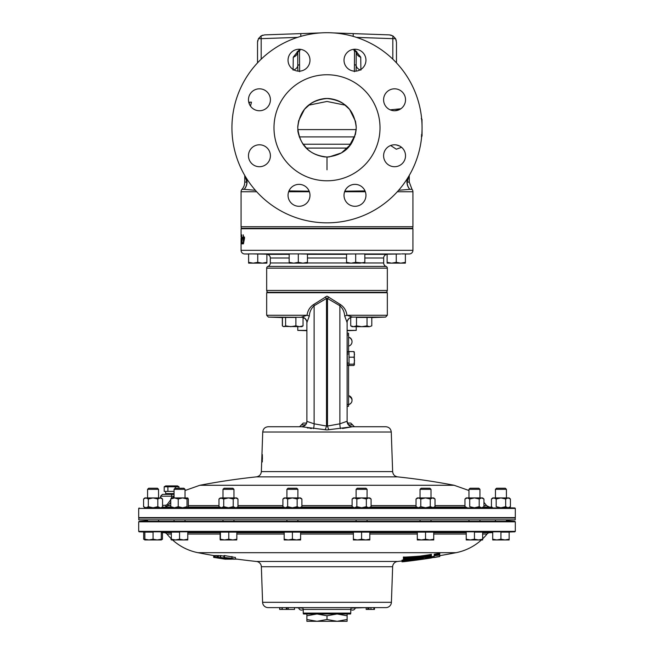 <?xml version="1.0" encoding="UTF-8"?>
<svg xmlns="http://www.w3.org/2000/svg" width="654" height="654" viewBox="0 0 654 654"><rect width="100%" height="100%" fill="white"/><g stroke="black" fill="none" stroke-linecap="round" stroke-linejoin="round"><path stroke-width="0.98" d="M402.316 148A10.971 10.971 0 0 1 402.316 163.508A10.971 10.971 0 0 1 386.808 163.508A10.971 10.971 0 0 1 386.808 148A10.971 10.971 0 0 1 402.316 148M394.566 88.813A10.971 10.971 0 0 1 405.529 99.784A10.971 10.971 0 0 1 394.566 110.755A10.971 10.971 0 0 1 383.596 99.784A10.971 10.971 0 0 1 394.566 88.813M347.225 52.451A10.971 10.971 0 0 1 362.741 52.451A10.971 10.971 0 0 1 362.741 67.959A10.971 10.971 0 0 1 347.225 67.959A10.971 10.971 0 0 1 347.225 52.451M288.046 60.209A10.971 10.971 0 0 1 299.017 49.238A10.971 10.971 0 0 1 309.988 60.209A10.971 10.971 0 0 1 299.017 71.172A10.971 10.971 0 0 1 288.046 60.209M251.684 107.542A10.971 10.971 0 0 1 251.684 92.026A10.971 10.971 0 0 1 267.192 92.026A10.971 10.971 0 0 1 267.192 107.542A10.971 10.971 0 0 1 251.684 107.542M259.434 166.721A10.971 10.971 0 0 1 248.471 155.75A10.971 10.971 0 0 1 259.434 144.787A10.971 10.971 0 0 1 270.404 155.75A10.971 10.971 0 0 1 259.434 166.721M306.775 203.083A10.971 10.971 0 0 1 291.259 203.083A10.971 10.971 0 0 1 291.259 187.575A10.971 10.971 0 0 1 306.775 187.575A10.971 10.971 0 0 1 306.775 203.083M344.012 195.333A10.971 10.971 0 0 1 354.983 184.363A10.971 10.971 0 0 1 365.954 195.333A10.971 10.971 0 0 1 354.983 206.296A10.971 10.971 0 0 1 344.012 195.333M347.846 148.09L306.154 148.09M248.61 254.03L244.67 253.965A3.654 3.654 0 0 1 241.073 250.31L241.073 238.219M405.39 254.03L409.33 253.965L405.39 253.965M241.073 250.31L412.927 250.31A3.654 3.654 0 0 1 409.33 253.965M401.679 253.899L405.39 253.899L405.39 262.328L400.82 263.145L396.25 262.328L391.681 263.145L405.39 263.145L405.39 262.328M346.546 262.328L346.546 263.145L351.116 263.145L346.546 262.328L346.546 254.054L352.849 253.965L300.439 253.899L252.321 253.899L266.889 254.193L266.889 262.328L262.319 263.145L257.75 262.328L253.18 263.145L266.889 263.145L266.889 262.328M268.5 292.281A1.831 1.831 0 0 1 266.668 290.45L266.668 268.148A1.831 1.831 0 0 1 267.887 266.423A3.654 3.654 0 0 0 270.323 262.973L270.323 258.003A3.654 3.654 0 0 0 266.889 254.357L289.174 254.349M364.826 262.973L383.677 262.973L383.677 258.003L364.826 258.003M364.826 254.349L387.111 254.349A3.654 3.654 0 0 0 383.677 258.003M385.5 292.281A1.831 1.831 0 0 0 387.332 290.45L387.332 268.148A1.831 1.831 0 0 0 386.113 266.423A3.654 3.654 0 0 1 383.677 262.973M241.073 237.05L241.073 228.745L241.514 228.303M412.927 250.31L412.927 228.745L241.073 228.745M412.486 228.303L412.927 228.745M297.774 326.681L297.774 330.393L306.889 330.393M347.111 330.393L356.226 330.393L356.226 326.681M306.889 330.687L297.774 330.393M380.015 127.767A53.015 53.015 0 0 0 327 74.752A53.015 53.015 0 0 0 273.985 127.767A53.015 53.015 0 0 0 327 180.79A53.015 53.015 0 0 0 380.015 127.767M407.058 179.041L407.377 178.885A10.971 10.816 -131.8 0 0 409.829 189.333L398.613 190.298M245.806 177.226L246.623 178.885A10.971 10.816 -48.2 0 1 244.171 189.333L241.988 189.333A10.971 10.971 0 0 0 244.743 182.065L246.86 182.065L245.111 176.065M241.073 226.725L412.927 226.725A3.654 3.654 0 0 1 412.568 228.303L241.432 228.303A3.654 3.654 0 0 1 241.073 226.725L241.073 191.753A3.654 3.654 0 0 1 241.988 189.333M412.927 226.725L412.927 191.753A3.654 3.654 0 0 0 412.012 189.333L409.829 189.333A10.971 10.685 -90 0 1 407.14 182.065L409.257 182.065L409.257 175.435M390.193 109.839L400.853 108.768M401.564 147.314L396.308 149.21L390.659 145.499M408.889 176.065L407.14 182.065A10.971 9.769 -153 0 1 407.377 178.885L408.194 177.226M355.768 50.865L360.738 57.2L360.894 70.133M327.18 157.017L327 157.017C309.334 155.194 299.581 145.441 297.75 127.767C299.499 110.035 309.244 100.283 327 98.517L327 98.509C344.732 100.283 354.484 110.019 356.25 127.743C354.419 145.45 344.666 155.211 327 157.017L327 169.819M231.933 127.767A95.067 95.067 0 0 0 327 222.834A95.067 95.067 0 0 0 422.067 127.767A95.067 95.067 0 0 0 327 32.7A95.067 95.067 0 0 0 231.933 127.767M396.471 62.874L396.471 42.191L395.564 38.66L392.915 35.913L389.416 34.883L391.19 35.161M392.817 59.171L392.817 38.66L395.564 38.66L396.25 40.401M264.584 34.883L300.766 33.616L264.584 34.883L261.085 35.913L258.436 38.66L257.529 42.191L257.75 40.409M297.513 37.384L261.183 38.66L261.085 35.913L262.802 35.161M293.106 70.133L293.262 57.2L298.232 50.865M255.387 190.298L244.171 189.333A10.971 10.685 -90 0 0 246.86 182.065A10.971 9.769 153 0 0 246.623 178.885L246.942 179.041M250.466 106.087L251.479 102.171L249.664 102.171L249.223 103.773M248.912 102.866L249.664 102.171M399.676 109.488L394.779 110.747M396.316 144.926L399.586 145.997M300.856 36.362L300.766 33.616L320.37 32.929M353.144 36.362L353.234 33.616L389.416 34.883L333.63 32.929M257.529 62.874L257.529 42.191L257.529 62.874M365.03 190.927L344.83 191.172M309.17 191.172L288.97 190.927M356.487 37.384L392.817 38.66L392.915 35.913M299.254 136.907L354.746 136.907L299.254 136.907M345.614 105.245L326.984 101.46L308.386 105.245M354.37 71.687L354.542 51.274L353.552 49.328M300.448 49.328L299.458 51.274L299.63 71.687M356.234 52.345L356.119 71.114M354.542 64.746A1.831 1.496 1.9 0 1 356.242 65.972A7.341 5.575 180 0 0 360.141 69.888M354.542 51.314A1.831 1.496 -2 0 1 356.242 52.508A7.341 6.409 180 0 0 360.738 57.241M354.542 51.274A1.831 1.496 -2 0 1 356.242 52.467A7.341 6.409 180 0 0 360.738 57.2M356.07 51.56A7.341 3.736 125.5 0 0 356.741 51.519M293.859 69.888A7.341 5.575 180 0 0 297.758 65.972L297.766 52.345M297.881 71.114L297.758 65.972A1.831 1.496 -1.9 0 1 299.458 64.746M293.262 57.241A7.341 6.409 180 0 0 297.758 52.508A1.831 1.496 2 0 1 299.458 51.314M293.262 57.2A7.341 6.409 180 0 0 297.758 52.467A1.831 1.496 2 0 1 299.458 51.274M297.93 51.56A7.341 3.736 54.5 0 1 297.259 51.519M248.61 263.145L253.18 263.145L248.61 262.328L248.61 263.145M248.61 262.328L248.61 253.899L252.321 253.899M257.75 254.014L257.75 262.328M387.111 263.145L391.681 263.145L387.111 262.328L387.111 263.145M364.826 253.965L400.722 253.965L387.111 254.193L387.111 262.328M396.25 254.014L396.25 262.328M289.174 263.145L302.884 263.145L298.314 262.328L293.744 263.145L289.174 262.328L289.174 263.145M307.454 263.145L302.884 263.145L307.454 262.328L307.454 263.145M289.174 253.899L289.174 262.328M301.151 253.965L307.454 254.054L307.454 262.328M298.314 253.899L298.314 262.328M364.826 263.145L355.686 262.328L351.116 263.145L360.256 263.145L364.826 262.328L364.826 263.145M352.849 253.965L364.826 253.899L364.826 262.328M355.686 253.899L355.686 262.328M356.226 330.393L347.111 330.687M241.645 235.996L241.506 237.688M241.179 234.819L241.678 234.819L241.179 234.819L241.514 235.996M241.678 234.819L241.661 241.383L241.367 243.958L241.351 237.688M242.217 237.304L241.955 242.675L242.748 242.675L242.748 243.844L242.699 242.896L241.792 242.896L242.413 237.304M242.748 243.844L241.792 243.844L241.792 242.896M243.509 238.219L244.539 238.219L243.427 243.844L243.239 238.219L243.509 241.514L244.146 238.219M243.877 238.219L243.877 237.05M244.4 237.05L244.539 238.219M243.239 238.219L243.239 234.819L243.509 237.05L244.539 237.05M421.315 134.994L422.051 135.852L421.315 136.711M422.051 119.682L421.315 118.824M421.773 120.246L421.977 123.573M422.043 129.991L421.977 131.912M422.051 135.852L422.051 129.435M422.051 126.099L421.977 119.412M421.65 136.67L422.051 135.991M421.65 118.865L422.051 119.551M421.315 118.448L422.051 120.009M422.051 133.988L422.051 130.522M349.391 318.122L350.716 318.122M303.039 318.122L304.609 318.122M144.836 507.766L514.853 507.962L515.303 508.42L138.697 508.42L138.697 517.6L515.303 517.6L515.303 508.42M267.11 292.281L386.89 292.281L387.332 292.714L266.668 292.714L267.11 292.281M139.13 518.042L138.697 517.6M514.87 518.042L515.303 517.6M305.508 424.887L301.404 424.887L303.219 423.081L306.579 423.081M306.93 421.372L314.116 423.817L326.51 426.04L326.51 298.453L314.116 305.745C311.198 308.402 309.595 311.844 309.301 316.07L306.889 322.545C307.445 322.283 306.767 320.877 304.854 318.31A5.485 5.477 -51.1 0 0 304.854 318.31A5.485 5.477 -51.1 0 0 301.502 317.1L307.028 315.285C307.723 310.47 309.988 306.84 313.83 304.404L327 296.115L340.17 304.404C343.996 306.824 346.268 310.454 346.972 315.285L352.498 317.1L351.182 317.296M328.807 296.981L327.49 298.453L327.49 426.04L339.884 423.817L347.111 421.25L347.111 322.545L344.699 316.07C344.405 311.844 342.802 308.402 339.884 305.745L327.49 298.453L326.51 298.453L325.193 296.981M261.682 462.059L261.355 471.599L392.645 471.599L391.264 432.024L262.736 432.024C263.145 428.795 264.968 427.029 268.214 426.735L301.404 426.735C304.739 426.408 306.562 424.577 306.889 421.25L306.889 322.545M302.818 317.296L268.418 317.1L266.668 315.285L307.028 315.285A5.485 0.507 15.4 0 1 309.301 316.07M164.138 507.103L161.988 507.177M391.264 432.024C390.855 428.795 389.032 427.029 385.786 426.735L352.531 426.735L327 429.931L301.469 426.735L268.214 426.735M307.331 427.912L308.296 428.092M309.841 428.321L311.5 428.509M327 485.276L454.138 485.276A672.786 672.786 0 0 0 397.558 476.864L256.442 476.864A672.786 672.786 0 0 0 199.862 485.276L327 485.276M170.751 502.247L167.939 505.607L165.078 507.071A1.831 0.94 88.1 0 0 165.953 505.248L167.211 504.512L170.751 499.721M262.311 459.043L261.878 461.961L262.295 461.961L262.336 454.555L262.426 459.043M261.862 458.299L261.943 454.555L261.829 458.299M305.483 424.92L301.404 424.92L299.589 426.735L301.469 426.735A5.485 5.461 -90 0 0 306.93 421.127M385.786 426.735L352.596 426.735C349.988 426.849 348.157 425.018 347.111 421.25L347.421 423.081L350.781 423.081L352.596 424.887L348.492 424.887M342.5 428.509L352.449 426.735M325.169 429.76A5.485 1.038 109.2 0 0 326.51 426.04L327.49 426.04A5.485 1.038 70.8 0 0 328.831 429.76M352.531 426.735A5.485 5.461 90 0 1 347.07 421.127M340.17 304.404A5.485 1.161 -75.8 0 0 339.884 305.745L339.884 423.817A5.485 1.447 86.5 0 0 340.481 428.632M387.332 292.714L387.332 315.285L346.972 315.285A5.485 0.507 -15.4 0 0 344.699 316.07M371.799 317.582L385.582 317.1L352.498 317.1A5.485 5.477 51.1 0 0 347.102 322.512M313.519 428.632A5.485 1.447 93.5 0 0 314.116 423.817L314.116 305.745A5.485 1.161 75.8 0 0 313.83 304.404M306.898 322.512A5.485 5.477 -51.1 0 0 304.862 318.31L302.794 317.272M262.295 461.961L261.878 461.961M171.601 497.915L171.601 496.206L160.631 496.206L160.631 497.915L160.639 496.206L162.462 494.375L174.062 494.375M172.403 497.915L174.062 496.378M162.56 505.379L165.953 505.248M170.751 505.607L167.939 505.607A1.831 0.474 37.9 0 0 167.211 504.512M147.542 532.111L139.147 531.816L138.697 531.367L138.697 521.818L139.171 521.336L514.829 521.336L515.303 521.818L138.697 521.818M506.458 532.111L514.853 531.816L515.303 531.367L515.303 521.818M506.417 521.336L506.417 519.856L506.417 520.6L514.829 521.336M147.583 520.6L139.171 521.336M439.79 554.2L434.223 555.132L434.223 554.216L439.79 553.292L439.79 554.2L434.223 555.132M436.071 557.036L437.935 556.856A672.737 672.737 0 0 0 439.766 556.521L438.401 556.619M438.401 556.701L439.79 556.464L439.79 555.548M303.456 613.983A1.815 1.815 0 0 1 303.235 613.109L350.765 613.109A1.815 1.815 0 0 1 350.544 613.983L303.456 613.983M355.245 608.106A2.763 2.763 0 0 1 350.765 609.389L303.235 609.422A1.815 1.815 0 0 0 301.42 607.607L352.58 607.607A1.815 1.815 0 0 0 350.765 609.422L350.765 613.109M171.332 538.79A53.015 53.015 0 0 1 166.983 534.048L171.332 534.048L166.983 534.048A3.654 3.654 0 0 0 164.268 532.699L161.293 532.593M482.668 538.79A53.015 53.015 0 0 0 487.017 534.048L482.668 534.048L487.017 534.048A3.654 3.654 0 0 1 489.732 532.699L492.707 532.593M351.337 608.106L366.166 607.607L366.166 609.422L367.957 609.422L367.957 607.607L373.974 607.607L373.974 609.422L374.48 609.422L374.48 607.607L385.925 607.607L268.075 607.607L279.822 607.607L279.659 609.422L279.659 607.607M279.822 607.607L279.863 609.422L294.529 609.422L294.529 607.607L302.663 608.106M268.075 607.607A5.485 5.485 0 0 1 262.597 602.318L261.355 566.732A5.485 5.485 0 0 0 256.442 561.467L397.558 561.467A5.485 5.485 0 0 0 392.645 566.732L261.355 566.732M385.925 607.607A5.485 5.485 0 0 0 391.403 602.318L392.645 566.732M298.755 608.106A2.763 2.763 0 0 0 303.235 609.389L303.235 613.109M481.434 539.951A53.015 53.015 0 0 1 456.001 552.695L197.998 552.695A672.786 672.786 0 0 0 213.67 555.565L213.67 555.565A663.172 3.834 -90 0 0 213.678 555.565A672.786 672.778 90 0 0 213.801 555.581A663.189 63.422 -90 0 0 213.956 555.573A671.764 647.713 -90 0 0 214.643 555.687M172.566 539.951A53.015 53.015 0 0 0 197.998 552.695M408.938 558.124A672.778 554.919 90 0 1 406.42 558.565L403.412 558.966L403.412 560.56L405.03 560.184A672.729 554.878 -90 0 0 420.228 557.478A670.677 670.677 0 0 0 428.599 556.243L431.395 555.908L429.318 556.595A672.778 604.165 90 0 1 402.006 561.05L402.006 560.135A672.778 604.165 -90 0 0 403.412 559.938M406.42 558.565L406.42 559.481A672.778 554.919 -90 0 0 416.835 557.576A665.698 557.094 90 0 1 406.739 558.254L403.412 558.565L403.412 557.004L405.112 557.094A665.281 556.742 -90 0 0 420.236 556.088A670.211 670.211 0 0 0 428.607 554.862L431.395 554.314L431.395 555.001M439.766 555.45L439.766 556.366A671.47 581.504 -90 0 1 422.958 559.178L422.958 559.178M431.395 556.783A671.789 581.79 -90 0 0 434.182 556.292M405.112 557.094L405.112 558.009A665.281 556.742 90 0 0 420.236 557.004A670.211 670.211 0 0 0 428.607 555.777L431.395 555.23L431.395 554.314M286.264 609.422L286.264 607.607L286.272 609.422M366.166 607.607L366.322 609.422M366.371 607.607L367.761 607.607L367.761 609.422M214.643 557.38A671.862 606.503 90 0 0 217.872 557.952A663.753 63.454 90 0 1 217.43 557.96A671.764 647.713 90 0 1 213.956 557.388A663.189 63.422 90 0 1 213.801 557.371A671.707 643.405 -90 0 0 225.246 559.186A664.987 63.757 -90 0 0 225.401 559.186A671.838 601.239 -90 0 1 214.79 557.371A663.189 63.912 90 0 1 214.643 557.38L214.643 555.573A663.189 63.912 -90 0 0 214.79 555.557A671.838 601.239 90 0 0 215.37 555.663M224.502 555.557L224.502 557.371L227.412 558.303L234.835 559.219L231.933 558.295L223.946 557.445L223.946 555.63L224.502 555.557L234.835 557.404M217.79 557.371A669.802 635.655 -90 0 0 225.491 558.475A668.429 295.526 90 0 0 228.36 559.17A664.979 207.588 -90 0 0 228.974 559.178A668.723 306.391 -90 0 1 225.45 558.32A672.778 639.154 90 0 0 230.658 559.178A664.979 207.547 -90 0 0 231.115 559.178A672.778 639.138 -90 0 1 220.611 557.38A663.189 206.991 90 0 1 220.161 557.388A672.778 639.072 90 0 0 223.799 558.034A668.413 294.962 90 0 0 224.862 558.312A669.835 639.792 90 0 1 218.395 557.388A663.189 207.195 90 0 1 217.79 557.371L217.79 555.557A663.189 207.195 -90 0 0 218.395 555.573A669.835 639.792 -90 0 0 220.161 555.826M220.161 557.388L220.161 555.573A663.189 206.991 -90 0 0 220.611 555.565A672.778 639.138 90 0 0 223.946 556.162M215.37 557.38A672.778 658.635 90 0 0 216.654 557.6A663.409 135.811 -90 0 0 217.749 557.609A672.786 658.537 90 0 0 227.281 559.178A664.971 135.664 -90 0 0 227.576 559.17A672.778 658.545 -90 0 1 216.768 557.38A663.181 135.664 90 0 1 215.37 557.38L215.37 555.565A663.181 135.664 -90 0 0 216.768 555.565A672.778 658.545 90 0 0 217.79 555.745M514.853 531.816L139.147 531.816M367.957 609.422L373.916 609.422L373.916 607.607M370.957 609.422L370.957 607.607M288.275 609.422L288.275 607.607M287.041 609.422L287.041 607.607M282.25 609.422L282.25 607.607M231.933 558.295L231.933 556.489M234.835 559.219L235.391 559.137L235.391 557.331M230.625 559.178A664.971 218.559 -90 0 1 229.031 559.162A672.77 635.451 90 0 1 228.974 559.154L228.974 558.908M231.9 558.982L231.9 559.162A664.971 218.559 -90 0 1 231.115 559.17L231.115 558.884M220.611 557.38L220.611 555.565M218.395 557.388L218.395 555.573M228.033 559.088L228.033 559.17A664.963 163.173 -90 0 1 227.674 559.17A672.786 652.202 90 0 1 227.576 559.154L227.576 558.982M216.768 557.38L216.768 555.565M213.801 557.371L213.801 555.557M214.79 557.371L214.79 555.557M213.956 557.388L213.956 555.573M218.632 558.148A663.949 63.332 -90 0 0 218.992 558.148A671.871 607.01 90 0 0 223.921 558.974A671.772 648 90 0 1 218.632 558.148M213.67 555.565L213.67 557.38A672.786 672.786 0 0 0 215.207 557.641A663.434 3.834 -90 0 0 215.215 557.641L215.207 557.641A672.786 672.778 -90 0 1 213.678 557.38A663.172 3.834 90 0 1 213.67 557.38A672.786 672.778 90 0 0 215.207 557.641L215.215 557.609M213.678 557.38L213.678 555.565M226.259 559.219L225.401 559.137M237.108 559.145L237.108 559.162A664.971 289.657 -90 0 1 236.331 559.17L236.331 559.039M236.331 559.17A670.268 665.167 -90 0 1 235.391 559.047M233.486 559.17L233.486 559.154A664.971 289.33 -90 0 1 232.718 559.154L232.718 559.072M232.718 559.154A669.941 334.268 90 0 1 232.113 559.006M434.182 554.845L434.182 557.208A671.789 581.79 90 0 1 422.263 559.195L403.412 561.68L403.412 560.919L403.412 561.737A672.786 672.786 0 0 0 431.395 557.944L428.607 558.295M403.412 561.688A672.737 672.737 0 0 1 402.022 561.843L402.022 561.05A669.81 601.492 -90 0 0 429.318 557.952L431.28 557.715A671.789 581.79 90 0 0 431.395 557.699L431.395 556.031M434.182 555.753A666.009 576.64 90 0 0 439.766 555.058M422.958 559.203A672.778 672.778 0 0 0 428.607 558.361M431.395 556.709L428.166 557.224A672.737 604.124 90 0 1 425.64 557.682L425.64 558.344L425.64 557.682M431.395 557.519L428.288 557.993A669.541 601.255 -90 0 1 425.64 558.344M428.288 557.993L428.288 557.2M423.081 558.124A672.737 604.124 90 0 1 411.619 559.979A669.541 601.255 -90 0 0 423.081 558.671L423.081 558.124L423.081 558.671M405.112 558.009L403.412 557.919M420.236 557.004L420.236 556.088M431.395 555.23L431.395 555.908M406.42 559.481L403.412 559.881M439.766 556.521L439.758 556.562A672.786 672.786 0 0 1 434.182 557.494L434.182 557.445A672.737 672.737 0 0 0 436.071 557.143M439.766 556.554L434.182 557.478M138.697 531.367L515.303 531.367M138.762 519.856L515.238 519.856L515.238 518.042L138.762 518.042L138.762 519.856M337.055 613.983L327 615.782L327 619.501L316.945 621.3L306.889 621.3L306.889 619.501L316.945 621.3L337.055 621.3L347.111 619.501L347.111 615.782L337.055 613.983L347.111 613.983L347.111 615.782M306.889 613.983L316.945 613.983L306.889 615.782L306.889 613.983M327 615.782L316.945 613.983M306.889 619.501L306.889 615.782M347.111 619.501L347.111 621.3L337.055 621.3L327 619.501M295.894 325.864L290.744 326.681L285.594 325.864L284.016 326.681L283.166 326.428L282.446 325.864L282.446 317.435L295.894 317.435L295.894 325.864L299.467 326.681L303.039 325.864L303.039 317.435M285.594 317.435L285.594 325.864M283.166 326.428L301.886 326.681L303.039 325.864M282.332 317.591L282.332 325.864L283.084 326.379M367.033 325.864L361.76 326.681L356.495 325.864L353.601 326.681L350.716 325.864L352.114 326.681L369.412 326.681L367.033 325.864L367.033 317.435L371.799 317.435L371.799 325.864L369.412 326.681L371.799 325.864M356.495 325.864L356.495 317.435L367.033 317.435M350.716 317.435L350.716 325.864M145.425 539.951L143.684 539.215L143.684 532.111L153.069 532.111L153.069 539.215L148.957 539.951L144.853 539.215L144.853 539.951L157.181 539.951L153.069 539.215M144.853 539.951L143.684 539.215M162.462 532.634L162.462 539.215L161.293 539.673M161.293 532.111L161.293 539.951L162.462 539.215M159.511 539.951L157.181 539.951L161.293 539.215M170.923 538.389L171.364 539.951L175.435 539.951L171.332 539.215L171.291 539.934M171.332 539.354L170.923 539.215M222.998 489.323L233.96 489.323L232.873 488.236L224.085 488.236L222.989 489.323L222.989 497.915M228.777 539.215L224.592 539.951L220.406 539.215L220.259 539.951L220.112 539.215L220.112 532.111L228.777 532.111L228.777 539.215L232.808 539.951L236.838 539.215L236.838 532.111L228.777 532.111M220.406 532.111L220.406 539.215M236.699 539.951L236.838 539.215L236.691 539.951L220.259 539.951L220.112 539.215M468.967 489.323L470.054 488.236L478.842 488.236L479.938 489.323L479.938 497.915L479.938 489.323L468.967 489.323L468.967 497.915M183.946 488.236L185.033 489.323L183.946 488.236L175.158 488.236L174.062 489.323L174.062 497.915M185.033 497.915L185.033 489.323L174.062 489.323M174.062 519.856L174.062 521.336M185.033 519.856L185.033 521.336M179.548 539.215L175.435 539.951L183.66 539.951L179.548 539.215L179.548 532.111L171.332 532.111L171.332 539.215M187.772 539.215L183.66 539.951L187.772 539.951L187.772 532.111M478.842 488.236L479.938 489.323M468.967 519.856L468.967 521.336M479.938 519.856L479.938 521.336M474.452 539.215L470.34 539.951L466.228 539.215L466.228 539.951L478.565 539.951L474.452 539.215L474.452 532.111L482.668 532.111L482.668 539.215L478.565 539.951L482.668 539.951L482.668 539.215M466.228 532.111L466.228 539.215M420.04 489.323L431.011 489.323L429.915 488.236L421.127 488.236L420.04 489.323L420.04 497.915M420.04 519.856L420.04 521.336M431.011 489.323L431.011 497.915M431.011 519.856L431.011 521.336M425.525 539.215L421.413 539.951L417.301 539.215L417.301 539.951L429.637 539.951L425.525 539.215L425.525 532.111L433.741 532.111L433.741 539.215L429.637 539.951L433.741 539.951L433.741 539.215M417.301 539.215L417.301 532.111L425.525 532.111M356.111 489.323L367.082 489.323L365.995 488.236L357.198 488.236L356.111 489.323L356.111 497.915M356.111 519.856L356.111 521.336M367.082 489.323L367.082 497.915M367.082 519.856L367.082 521.336M361.597 539.215L357.485 539.951L353.381 539.215L353.381 539.951L365.709 539.951L361.597 539.215L361.597 532.111L369.812 532.111L369.812 539.215L365.709 539.951L369.812 539.951L369.812 539.215M353.381 539.215L353.381 532.111L361.597 532.111M286.918 489.323L297.889 489.323L296.802 488.236L288.005 488.236L286.918 489.323L286.918 497.915M286.918 519.856L286.918 521.336M297.889 489.323L297.889 497.915M297.889 519.856L297.889 521.336M292.403 539.215L288.291 539.951L284.188 539.215L284.188 539.951L296.515 539.951L292.403 539.215L292.403 532.111L300.619 532.111L300.619 539.215L296.515 539.951L300.619 539.951L300.619 539.215M284.188 539.215L284.188 532.111L292.403 532.111M495.446 489.323L496.533 488.236L505.321 488.236L506.417 489.323L506.417 497.915L506.417 489.323L495.446 489.323L495.446 497.915M505.321 488.236L506.417 489.323M495.446 519.856L495.446 521.336M500.931 539.215L496.819 539.951L492.707 539.215L492.707 539.951L505.043 539.951L500.931 539.215L500.931 532.111L509.147 532.111L509.147 539.215L505.043 539.951L509.147 539.951L509.147 539.215M492.707 532.111L492.707 539.215M157.467 488.236L158.554 489.323L157.467 488.236L148.679 488.236L147.583 489.323L147.583 497.915M158.554 489.323L158.554 497.915L158.554 489.323L147.583 489.323M147.583 519.856L147.583 521.336M158.554 519.856L158.554 521.336M144.853 532.111L144.853 539.215M161.293 539.951L157.181 539.951M348.958 352.138L348.95 351.566L353.871 351.566L354.517 354.378L354.01 357.198L354.55 360.681L353.937 364.164L354.403 364.834L353.724 365.504L348.795 365.504L348.893 364.924M349.032 362.267L349.032 355.073M349.089 357.198L354.01 357.198M348.95 351.566L348.852 352.138M354.337 352.236L353.871 351.566M348.786 364.924L348.795 365.504M349.023 364.164L353.937 364.164M354.345 364.981L353.724 365.504M354.403 364.834L354.28 351.958M348.206 352.138L348.925 351.688M348.19 351.688L348.091 352.138M348.018 364.924L348.795 365.373M348.026 365.373L348.124 364.924M178.231 499.01L174.495 497.915L170.751 499.01L171.332 497.915L182.63 497.915L178.231 499.01L178.231 506.678L182.63 507.774L171.25 507.708M187.028 499.01L182.63 497.915L187.845 497.988L187.028 499.01L187.028 506.678L187.69 507.774M188.344 506.678L188.344 499.01L187.69 497.915M182.63 507.774L187.028 506.678M178.231 506.678L174.495 507.774L170.751 506.678L170.751 499.01M170.751 506.678L171.405 507.774M347.315 352.138L348.983 352.138L349.032 363.093L348.983 364.924L347.111 364.94M174.062 493.59L165.666 493.59L165.666 491.391M164.203 486.764L178.967 486.764L177.512 485.922L165.666 485.922L164.203 486.764L164.203 491.391L174.062 491.391M167.898 486.764L167.898 491.391M175.28 486.764L175.28 488.236M178.967 486.764L178.967 488.236M356.855 499.01L354.476 497.915L352.105 499.01L353.381 497.915L361.597 497.915L356.855 499.01L356.855 506.678L361.597 507.774L369.927 507.471M369.812 507.774L371.088 506.678L368.717 507.774L366.346 506.678L361.597 507.774L354.476 507.774L352.105 506.678L352.105 499.01M368.717 497.915L366.346 499.01L361.597 497.915L369.812 497.915L371.088 499.01L368.717 497.915L369.927 498.217M371.088 506.678L371.088 499.01M366.346 506.678L366.346 499.01M356.855 506.678L354.476 507.774M287.654 499.01L285.283 497.915L282.912 499.01L284.188 497.915L292.403 497.915L287.654 499.01L287.654 506.678L292.403 507.774L300.734 507.471M300.619 507.774L301.895 506.678L299.524 507.774L297.145 506.678L292.403 507.774L285.283 507.774L282.912 506.678L282.912 499.01M299.524 497.915L297.145 499.01L292.403 497.915L300.619 497.915L301.895 499.01L299.524 497.915L300.734 498.217M301.895 506.678L301.895 499.01M297.145 506.678L297.145 499.01M287.654 506.678L285.283 507.774M420.775 499.01L418.405 497.915L416.034 499.01L417.301 497.915L425.525 497.915L420.775 499.01L420.775 506.678L425.525 507.774L433.855 507.471M435.016 499.01L435.016 506.678L433.741 507.774L430.267 506.678L430.267 499.01L432.646 497.915L433.741 497.915L435.016 499.01L432.646 497.915L433.855 498.217M430.267 499.01L425.525 497.915L432.646 497.915M435.016 506.678L432.646 507.774M425.525 507.774L430.267 506.678M420.775 506.678L418.405 507.774L416.034 506.678L416.034 499.01M235.595 497.915L233.225 499.01L228.475 497.915L223.733 499.01L223.733 506.678L228.475 507.774L220.259 507.774L218.984 506.678L218.984 499.01L221.354 497.915L236.699 497.915L237.966 499.01L235.595 497.915L236.805 498.217M218.984 499.01L220.259 497.915L223.733 499.01M236.699 507.774L237.966 506.678L237.966 499.01M228.475 507.774L233.225 506.678L235.595 507.774L236.805 507.471M233.225 506.678L233.225 499.01M223.733 506.678L221.354 507.774L218.984 506.678M496.182 499.01L493.811 497.915L491.44 499.01L492.707 497.915L500.931 497.915L496.182 499.01L496.182 506.678L500.931 507.774L508.46 507.741M514.853 507.962L509.164 507.766L510.422 506.678L509.147 507.774L508.052 507.774L505.673 506.678L505.673 499.01L508.052 497.915L509.147 497.915L510.422 499.01L508.052 497.915L500.931 497.915L505.673 499.01M508.052 507.774L510.422 506.678L510.422 499.01L509.147 497.915M500.931 507.774L505.673 506.678M492.707 507.774L491.44 506.678L491.44 499.01M483.944 499.01L483.944 506.678L482.668 507.774L474.452 507.774L469.703 506.678L469.703 499.01L467.332 497.915L464.961 499.01L466.228 497.915L482.668 497.915L483.944 499.01L481.573 497.915L479.194 499.01L479.194 506.678L481.573 507.774L482.783 507.471M148.327 506.678L145.948 507.774L153.069 507.774L148.327 506.678L148.327 499.01L145.948 497.915L143.578 499.01L144.853 497.915L160.631 497.956M143.578 506.678L145.948 507.774L144.853 507.774L143.578 506.678L143.578 499.01M160.189 507.774L157.818 506.678L157.818 499.01L160.189 497.915L161.293 497.915L162.56 499.01L160.189 497.915L161.399 498.217M161.293 507.774L162.56 506.678L162.56 499.01M148.327 499.01L153.069 497.915L157.818 499.01M153.069 507.774L157.818 506.678M483.944 506.678L481.573 507.774M469.703 499.01L474.452 497.915L479.194 499.01M474.452 507.774L479.194 506.678M467.332 507.774L464.961 506.678L464.961 499.01M347.111 341.184L347.315 364.94M349.833 404.008A4.594 4.153 180 0 0 351.705 401.981A4.594 4.153 180 0 0 352.016 400.469A4.594 4.153 180 0 0 349.833 396.929L349.833 396.25A4.594 4.153 0 0 1 351.705 398.278A4.594 4.153 0 0 1 352.016 399.79A4.594 4.153 0 0 1 351.999 400.125M349.833 396.25L349.833 396.929M348.574 346.146A4.668 4.668 0 0 0 349.833 345.614L349.833 345.614A4.594 4.545 180 0 0 349.833 337.873L349.833 337.636A4.594 4.545 0 0 1 352.016 341.625M348.574 337.104A4.668 4.668 0 0 1 349.833 337.636L349.833 337.873M347.111 333.156L348.574 333.156L348.574 351.688M348.574 365.373L348.574 406.289L347.111 406.289M346.546 258.003L307.454 258.003M289.174 258.003L270.323 258.003M307.454 254.349L346.546 254.349M267.887 266.423L386.113 266.423M270.323 262.973L289.174 262.973M307.454 262.973L346.546 262.973M351.026 144.223L302.974 144.223M412.927 191.753L397.313 191.753M365.357 191.753L344.617 191.753M309.383 191.753L288.643 191.753M256.687 191.753L241.073 191.753M258.436 38.66L261.183 38.66L261.183 59.171M297.807 129.598L356.193 129.598M266.668 290.45L387.332 290.45M387.332 268.148L266.668 268.148M248.61 253.965L244.67 253.965M483.944 505.607L486.592 505.607L489.388 507.071L483.486 507.071M465.419 507.071L434.558 507.071M416.492 507.071L370.63 507.071M352.563 507.071L301.437 507.071M301.895 505.607L352.105 505.607M371.088 505.607L416.034 505.607M435.016 505.607L464.961 505.607M348.517 424.92L352.596 424.92L354.411 426.735M283.37 507.071L237.508 507.071M219.442 507.071L188.213 507.071M170.89 507.071L165.078 507.071M188.344 505.607L218.984 505.607M237.966 505.607L282.912 505.607M174.062 496.206L171.601 496.206L171.601 494.375M162.462 494.375L160.631 496.206L162.462 494.375L160.631 496.206L160.631 497.915L160.77 496.206M164.268 532.699L171.332 532.699M187.772 532.699L220.112 532.699M236.838 532.699L284.188 532.699M300.619 532.699L353.381 532.699M369.812 532.699L417.301 532.699M433.741 532.699L466.228 532.699M482.668 532.699L489.732 532.699M466.228 534.048L433.741 534.048L466.228 534.048M417.301 534.048L369.812 534.048L417.301 534.048M353.381 534.048L300.619 534.048L353.381 534.048M284.188 534.048L236.838 534.048L284.188 534.048M220.112 534.048L187.772 534.048L220.112 534.048M262.597 602.318L391.403 602.318M429.318 556.595L429.318 556.137M428.607 555.777L428.607 554.862M349.032 353.969L347.315 353.969M349.032 363.093L347.315 363.093M348.574 334.971L347.111 334.971M348.574 404.474L347.111 404.474M327 157.017L324.368 156.895C315.408 155.399 308.843 151.703 304.682 145.817C299.426 140.659 297.39 129.705 297.913 130.8L297.791 129.378M297.791 126.255L298.657 120.745L304.486 109.292L310.952 103.43C319.046 98.149 327.352 98.402 327 98.517C327.302 98.313 336.197 98.631 343.146 103.487L349.579 109.373L355.482 121.292L356.209 126.255M297.774 126.623L297.758 127.064M326.493 157.017L327.507 157.017M356.209 129.378L355.392 134.495L349.432 145.678L341.445 152.905L329.15 156.935L327.278 157.017M327.441 157.017L326.591 157.017M244.743 182.065L244.743 175.435M412.012 189.333L409.257 182.065M356.185 51.977L354.435 49.246M299.565 49.246L297.815 51.977M139.147 507.962L138.697 508.42M392.645 471.599C392.98 474.575 394.615 476.325 397.558 476.864M266.668 315.285L266.668 292.714M282.446 317.591L268.418 317.1M199.862 485.276L185.033 490.508L185.033 489.323M262.736 432.024L261.943 454.555M486.592 505.607L483.944 502.346M468.967 490.508L454.138 485.276M489.388 507.071L492.004 507.161M387.332 315.285L385.582 317.1M351.206 317.272L349.138 318.31C347.266 320.771 346.579 322.193 347.111 322.545M261.355 471.599C261.02 474.575 259.385 476.325 256.442 476.864M261.919 455.315L261.714 461.299M397.558 561.467A672.786 672.786 0 0 0 402.006 560.985M439.79 555.655A672.786 672.786 0 0 0 456.001 552.695M235.391 558.908A672.786 672.786 0 0 0 256.442 561.467M369.003 607.607L369.003 609.422M281.988 607.607L281.988 609.422M233.96 489.323L233.96 497.915M233.96 519.856L233.96 521.336M222.989 519.856L222.989 521.336M165.691 494.375L165.666 493.59M353.381 507.774L352.105 506.678M284.188 507.774L282.912 506.678M417.301 507.774L416.034 506.678M466.228 507.774L464.961 506.678M348.574 404.646A4.668 4.668 0 0 0 351.705 401.981M351.705 398.278A4.668 4.668 0 0 0 348.574 395.613"/></g></svg>
